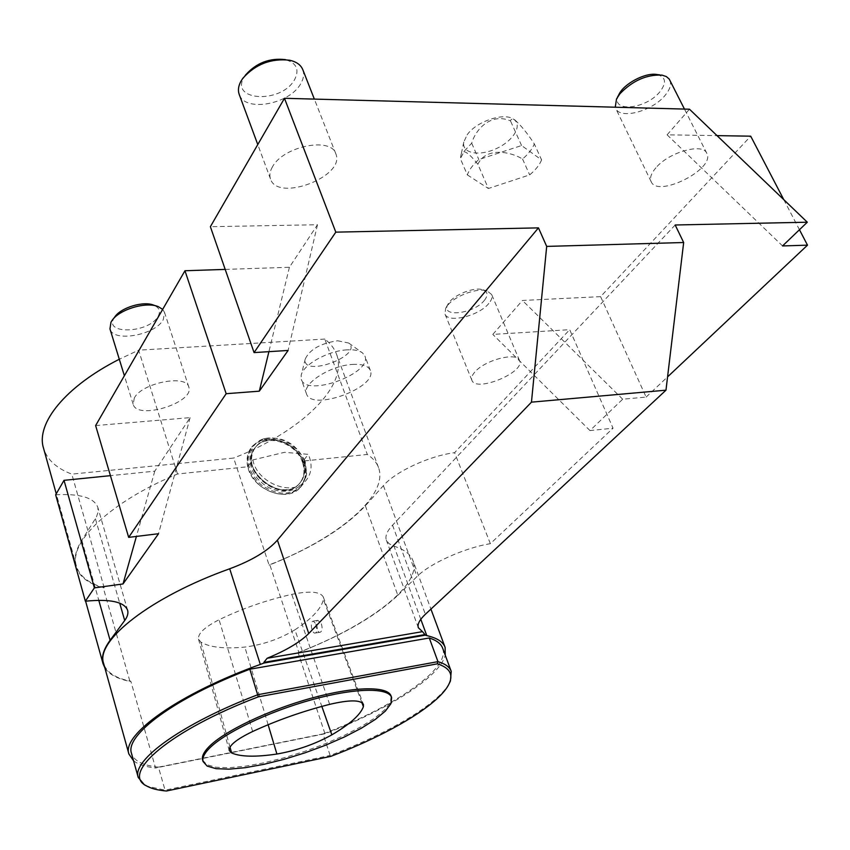 <?xml version="1.0" encoding="UTF-8"?>
<svg xmlns="http://www.w3.org/2000/svg" width="850" height="850" viewBox="0 0 850 850"><rect width="100%" height="100%" fill="white"/><g stroke="black" fill="none" stroke-linecap="round" stroke-linejoin="round"><path stroke-width="0.64" stroke-dasharray="4.25 3.19" d="M134.353 397.896L133.153 404.228C136.871 420.623 195.001 402.624 188.806 387.079C186.479 374.149 142.088 382.797 134.353 397.896M655.956 167.748C651.185 173.294 649.581 177.916 651.143 181.624C657.369 198.337 715.668 168.991 706.839 153.372C703.003 142.545 668.907 152.118 655.956 167.748M474.746 372.151C472.005 375.307 471.049 377.984 471.856 380.205C475.607 392.828 525.438 372.364 519.531 360.57C517.214 351.624 484.681 359.964 474.746 372.151M272.51 166.759C269.907 171.222 269.227 175.27 270.481 178.914C277.461 202.544 345.822 176.396 335.856 153.871C331.309 136.616 283.358 146.168 272.51 166.759M352.463 364.427C362.419 363.917 368.39 365.925 370.356 370.462C377.984 387.43 311.312 411.836 306.489 393.837C301.75 383.934 330.342 365.426 352.463 364.427M541.588 159.917C539.527 164.964 535.553 169.958 529.667 174.887L488.378 188.498L477.881 164.326C467.415 151.098 461.731 148.272 460.849 155.879L460.36 158.631L467.351 174.909C469.083 169.841 472.919 164.73 478.837 159.566L521.571 145.531L541.588 159.917L534.321 143.916C527.436 133.354 520.976 125.396 514.951 120.02C512.497 118.66 511.009 118.947 510.489 120.891C491.438 112.614 475.841 128.722 471.707 143.183L464.461 150.939L460.36 158.631M467.351 174.909L488.378 188.498M55.664 494.806C80.144 493.489 94.201 497.707 97.856 507.45L98.101 512.072L96.401 517.044L81.823 540.26C75.777 550.003 73.78 558.652 75.831 566.196C78.901 576.311 88.06 583.546 103.317 587.903L104.199 587.786C88.772 583.451 79.517 576.215 76.426 566.047C68.446 542.321 110.16 501.851 177.523 473.981L247.669 466.767L252.822 459.946L284.569 452.306L308.337 454.357L303.025 461.072L367.328 454.453C372.991 458.182 376.731 462.581 378.547 467.659C388.981 495.699 336.951 538.783 269.067 564.963L233.665 458.054L71.804 474.119C56.557 468.371 47.133 459.754 43.541 448.258M95.625 425.563L190.113 417.637L154.774 471.166L110.426 475.649M225.197 269.408L289.404 267.272L317.486 224.74L210.375 226.695M689.477 109.214L667.101 134.831L717.028 135.628M600.599 296.629L522.442 300.475L492.809 334.411L569.691 329.672L613.052 428.209L589.974 430.578L622.678 399.213L646.117 397.078L600.599 296.629L750.709 136.181M365.362 505.782L397.853 595.319C375.626 616.165 342.635 635.216 298.881 652.471L269.854 564.857C312.534 547.793 344.377 528.094 365.362 505.782L383.392 485.647C395.388 471.644 429.303 455.855 454.601 452.678L569.691 329.672M269.854 564.857L269.067 564.963M252.822 459.946C257.125 483.278 292.868 497.069 305.819 480.707C311.822 473.376 312.662 464.589 308.337 454.357M303.057 460.976L305.384 468.424L305.681 475.012L304.916 479.166L300.496 487.231C287.576 503.551 252.036 489.887 247.796 466.661M675.176 224.995L392.541 525.183C387.058 531.112 384.997 536.084 386.336 540.09L389.002 543.66L393.986 546.136C404.409 549.493 410.763 554.381 413.036 560.798L430.929 609.099M133.577 760.803C138.263 764.469 145.594 766.87 155.561 768.007L130.836 681.243C115.579 678.236 106.537 672.393 103.689 663.691M298.881 652.471L298.084 652.609L324.966 733.763C387.611 709.846 439.811 677.099 445.262 655.244M298.084 652.609C367.614 626.004 422.11 585.225 413.036 560.798M104.858 667.866C109.044 674.358 117.396 678.874 129.933 681.392L103.317 587.903M130.836 681.243L129.933 681.392M397.853 595.319L417.01 576.544C429.792 563.508 464.759 547.772 490.365 543.692L613.052 428.209M490.365 543.692L454.601 452.678M154.774 471.166L136.404 536.424M190.113 417.637L158.536 533.715M646.117 397.078L667.569 376.89M114.729 317.039C101.575 334.942 149.175 333.646 158.185 316.189C160.778 311.259 159.343 307.604 153.882 305.214M245.65 74.896C226.089 100.81 281.212 105.007 294.78 79.273C299.582 69.434 296.438 62.879 285.334 59.617M484.362 300.39C488.336 295.301 487.868 291.784 482.97 289.829C474.045 286.376 451.807 295.662 447.854 304.47C440.141 317.911 473.832 313.969 484.362 300.39M618.832 94.701C609.099 112.827 645.724 109.841 660.014 91.63C666.761 82.662 665.847 76.978 657.252 74.577M162.669 309.379L164.518 312.386L163.296 319.6C155.433 335.176 112.891 342.784 109.958 328.897M302.834 69.753C304.342 73.961 303.684 78.519 300.868 83.449C289.999 104.306 244.811 112.636 239.243 94.488M488.824 303.429C478.986 315.977 447.727 323.584 444.964 313.979L445.676 308.295L447.567 305.479C454.952 295.747 477.806 287.396 487.231 290.976L491.672 294.536C492.607 297.054 491.661 300.018 488.824 303.429M669.821 80.07C671.617 84.277 670.076 89.346 665.189 95.264C652.449 111.233 619.99 119.882 615.676 108.343L615.251 107.206M783.785 199.665L799.457 229.734M289.404 267.272L268.908 351.666M317.486 224.74L288.108 350.455M667.101 134.831L782.553 245.937M622.678 399.213L522.442 300.475M589.974 430.578L492.809 334.411M316.646 624.601C317.762 629.032 317.326 631.847 315.329 633.048C311.748 634.174 309.581 621.648 313.246 621.095L316.646 624.601M321.321 623.836L321.332 623.847C322.639 628.235 322.288 631.029 320.269 632.23C316.359 633.42 314.192 620.904 317.932 620.341L321.321 623.836M294.897 629.829C311.652 618.885 321.162 608.791 323.425 599.558L323.287 597.008C320.376 591.611 309.868 590.729 291.763 594.362C266.262 600.174 242.038 608.621 219.077 619.735C204.584 627.173 197.731 633.643 198.507 639.168L200.855 642.101C209.738 647.381 224.411 649.039 244.853 647.073C263.075 644.746 279.746 638.998 294.897 629.829L321.842 706.403M449.363 683.219C438.228 704.087 388.418 733.359 330.14 755.438L323.021 733.901L158.472 767.146L165.049 790.171L146.944 786.144M442.712 648.348C450.373 669.003 393.635 707.285 323.021 733.901M158.472 767.146C143.034 765.499 134.056 760.963 131.548 753.557M202.661 760.166L206.869 764.692L215.804 767.231L228.82 767.731L245.14 766.211L263.893 762.832L284.134 757.775L304.916 751.304L325.295 743.729L344.335 735.388L361.144 726.665L374.892 717.952L384.859 709.676L390.416 702.259L391.127 696.118M330.746 756.383L330.14 755.438L165.049 790.171L166.419 791.01M104.199 587.786L71.804 474.119M324.966 733.763L155.561 768.007M378.547 467.659L336.664 354.567C334.571 348.744 330.618 343.581 324.806 339.076L367.328 454.453M336.664 354.567C348.649 386.697 299.551 432.406 233.665 458.054M177.523 473.981L138.624 350.179L119.297 359.242M247.669 466.767C245.554 455.016 249.305 446.579 258.931 441.469C273.169 434.254 295.959 444.476 303.025 461.072M324.806 339.076L138.624 350.179M467.096 134.906C476.064 121.582 503.88 112.115 513.421 119.127C523.005 125.014 513.432 140.919 496.23 148.644C479.156 156.666 461.592 153.319 463.781 142.056L467.096 134.906M477.881 164.326C485.424 147.688 508.683 150.737 522.548 158.992C528.381 154.041 532.302 149.016 534.321 143.916M522.548 158.992L529.667 174.887M471.707 143.183L478.837 159.566M521.571 145.531L510.489 120.891M347.013 349.86C328.015 350.689 302.664 364.947 301.155 375.456L301.314 379.366C306.244 397.651 372.651 373.352 364.926 356.086L362.578 352.973C359.327 350.498 354.142 349.456 347.013 349.86M337.631 340.765L348.712 343.039C363.97 355.47 301.368 378.377 305.267 358.934C309.899 349.361 320.694 343.304 337.631 340.765M304.938 479.113L300.517 487.167C289.191 496.995 275.751 496.527 260.196 485.775C246.702 472.621 243.886 459.712 251.77 447.058L259.08 441.384C274.061 433.734 298.223 445.634 304.066 463.367L305.076 461.306L302.812 461.816C296.554 442.085 266.443 432.48 255.68 447.058C236.481 468.127 281.86 505.474 299.657 483.257C304.459 477.509 305.575 470.549 303.004 462.368L304.693 462.612L304.257 463.919L305.564 469.487L304.916 479.166M303.004 462.368L305.267 461.858L304.257 463.909M305.108 462.846L306.489 474.491L301.378 486.115C290.041 495.943 276.59 495.476 261.024 484.712C247.509 471.538 244.694 458.628 252.577 445.963L263.351 438.993C278.46 434.191 299.476 446.027 304.916 462.294M304.066 463.367L304.502 462.06L302.812 461.816M302.451 462.272C296.193 442.553 266.092 432.947 255.329 447.525C236.141 468.594 281.499 505.92 299.296 483.703C304.087 477.966 305.203 470.996 302.642 462.825M305.076 461.306C296.257 443.456 282.742 435.88 264.52 438.579C246.319 443.349 244.683 469.051 262.267 483.151C279.48 497.686 304.991 491.619 306.606 473.206L305.267 461.858M304.693 462.612L304.502 462.06M392.541 525.183L425.361 614.284M420.803 619.289L393.986 546.136M361.866 702.589L323.425 599.558M329.672 704.352L291.763 594.362M252.652 731.499L219.077 619.735M229.978 747.086L200.855 642.101M268.122 724.721L244.853 647.073M95.412 518.755L119.712 603.149M81.823 540.26L98.791 600.291M383.392 485.647L417.01 576.544M303.79 462.007C306.935 473.578 302.536 484.096 292.432 488.654C277.854 493.319 258.4 482.821 252.503 467.011C249.379 455.228 254.023 444.752 264.116 440.364C278.619 435.965 297.447 446.069 303.599 461.465M300.496 487.231L305.819 480.707M113.018 319.249L111.924 320.663M156.294 306L158.291 306.659M245.236 75.395L242.781 78.37M285.366 59.617L289.818 60.254M447.854 304.47L445.676 308.295M482.97 289.829L487.231 290.976M617.419 97.314L616.526 98.951M659.653 74.853L662.033 75.129M188.806 387.079L164.518 312.386M133.153 404.228L124.376 375.732M335.856 153.871L314.351 99.099M270.481 178.914L257.773 144.564M519.531 360.57L491.672 294.536M471.856 380.205L444.964 313.979M706.839 153.372L684.463 109.076M651.143 181.624L615.676 108.343M317.932 620.341L313.246 621.095M320.269 632.23L315.329 633.048M323.287 597.008L363.407 704.321M198.507 639.168L229.245 750.508M418.349 627.736L386.336 540.09M85.595 601.173L75.831 566.196M127.638 610.321L97.856 507.45M76.426 566.047L56.259 493.786M463.781 142.056L460.859 155.879M513.421 119.127L514.962 119.999M305.267 358.934L301.155 375.456M348.712 343.039L362.578 352.973M370.356 370.462L364.926 356.086M306.489 393.837L301.314 379.366M300.517 487.167L301.378 486.115M251.77 447.058L252.577 445.963M299.296 483.703L299.657 483.257C282.104 505.399 236.491 467.872 255.68 447.058L255.329 447.525M264.52 438.579L263.351 438.993M306.606 473.206L306.489 474.491"/><path stroke-width="1.27" d="M85.351 601.205L55.664 494.806L64.016 480.335L94.382 587.881L85.351 601.205C110.234 598.793 124.334 601.832 127.638 610.321C128.435 613.36 127.468 616.749 124.706 620.5L110.096 640.284C103.583 649.251 101.224 657.018 103.009 663.595L104.858 667.866M110.426 475.649L64.016 480.335M267.134 658.261L422.503 631.646L424.947 634.599L263.861 662.394L267.134 658.261C286.174 650.441 300.039 642.196 308.752 633.526L277.408 540.154L538.464 227.874L335.803 232.146L254.065 352.591L288.108 350.455L259.314 391.17L226.164 393.709L184.96 270.746L95.625 425.563L128.669 537.37L158.536 533.715L123.027 583.939L94.382 587.881M184.96 270.746L225.197 269.408M667.569 376.89L807.5 245.161L782.553 245.937L807.309 222.211L689.477 109.214L284.474 98.292L210.375 226.695L254.065 352.591M717.028 135.628L750.709 136.181L783.785 199.665M538.464 227.874L546.688 246.404L531.462 402.156L665.975 390.182L683.666 242.516L675.176 224.995L807.309 222.211M665.975 390.182L425.361 614.284C419.539 619.799 417.201 624.282 418.349 627.736L422.503 631.646M103.689 663.691L103.615 663.436C95.2 640.921 150.407 597.061 229.702 568.778L260.323 664.424C178.999 693.547 121.369 734.942 128.913 754.056L133.577 760.803M445.262 655.244L445.113 647.403C443.179 641.909 437.07 637.978 426.785 635.609L425.17 635.184L264.063 663.021L260.323 664.424M277.408 540.154C267.761 550.981 251.855 560.532 229.702 568.778M226.164 393.709L128.669 537.37M136.404 536.424L123.027 583.939M156.294 306L153.882 305.214C143.661 300.688 120.721 307.594 114.729 317.039L113.018 319.249M285.366 59.617L285.334 59.617C269.556 57.832 256.328 62.921 245.65 74.896L245.236 75.395M659.653 74.853L657.252 74.577C645.787 72.059 623.656 83.704 618.832 94.701L617.419 97.314M124.376 375.732L109.958 328.897L110.978 322.192L111.924 320.663C119 309.506 146.232 301.314 158.291 306.659L162.669 309.379M239.243 94.488L239.158 94.254C237.819 90.376 238.361 86.126 240.794 81.504L242.781 78.37C255.446 64.186 271.118 58.151 289.818 60.254C296.576 61.827 300.921 64.993 302.834 69.753L314.351 99.099M615.251 107.206L616.526 98.951L619.905 93.797C632.634 80.612 646.68 74.386 662.033 75.129L666.326 76.564L669.205 79.039L684.463 109.076M335.803 232.146L284.474 98.292M799.457 229.734L807.5 245.161M268.908 351.666L259.314 391.17M683.666 242.516L546.688 246.404M363.396 706.701C360.4 714.85 349.881 724.232 331.851 734.846C314.967 744.186 296.65 750.571 276.909 754.035C255.648 757.191 240.55 756.84 231.614 752.962L229.245 750.508C228.703 745.609 236.512 739.277 252.652 731.499C277.174 720.237 302.844 711.184 329.672 704.352C349.456 699.741 360.719 699.763 363.439 704.416L363.396 706.701L361.866 702.589M209.143 748.553C204.127 753.748 202.098 758.072 203.065 761.526L207.166 766.094L216.006 768.666L228.969 769.176L245.268 767.688L264.021 764.309L284.293 759.263L305.118 752.792L325.55 745.216L344.643 736.865L361.505 728.131L375.317 719.408L385.326 711.121L390.915 703.704L391.638 697.574C388.599 687.427 355.353 687.714 312.088 699.646C268.887 711.503 224.134 732.955 209.143 748.553M146.944 786.144L144.415 784.826L138.221 777.41C131.665 760.304 182.569 723.297 257.901 694.694L437.962 661.64L429.282 637.978C436.656 640.379 441.129 643.843 442.712 648.348L451.106 671.075M131.548 753.557L131.484 753.334C124.695 735.356 175.015 697.691 249.826 669.226L258.294 696.851C170.074 730.331 120.519 773.256 146.296 785.772C150.939 788.503 157.654 790.256 166.419 791.01L330.746 756.383C390.501 733.72 441.044 703.449 449.522 682.837C453.273 673.912 449.214 667.579 437.336 663.839L437.962 661.64C445.294 663.818 449.714 667.059 451.212 671.362L450.447 680.977L449.363 683.219M391.584 697.404L391.127 696.118C388.078 685.939 354.832 686.194 311.578 698.116C268.398 709.941 223.656 731.404 208.686 747.033C203.671 752.239 201.652 756.574 202.619 760.038L202.661 760.166M249.826 669.226L429.282 637.978M437.336 663.839L258.294 696.851M424.947 634.599L425.17 635.184M263.861 662.394L264.063 663.021M308.752 633.526L531.462 402.156M43.541 448.258L43.446 447.918C35.87 423.481 65.365 386.538 119.297 359.242M426.785 635.609L420.803 619.289M331.851 734.846L321.842 706.403M231.614 752.962L229.978 747.086M276.909 754.035L268.122 724.721M119.712 603.149L124.706 620.5M98.791 600.291L110.096 640.284M128.913 754.056L103.615 663.436M430.929 609.099L444.996 647.084M257.773 144.564L239.158 94.254M131.484 753.334L138.221 777.41M202.619 760.038L203.065 761.526M146.296 785.772L144.415 784.826M449.522 682.837L450.447 680.977M103.009 663.595L85.595 601.173M56.259 493.786L43.446 447.918"/></g></svg>
